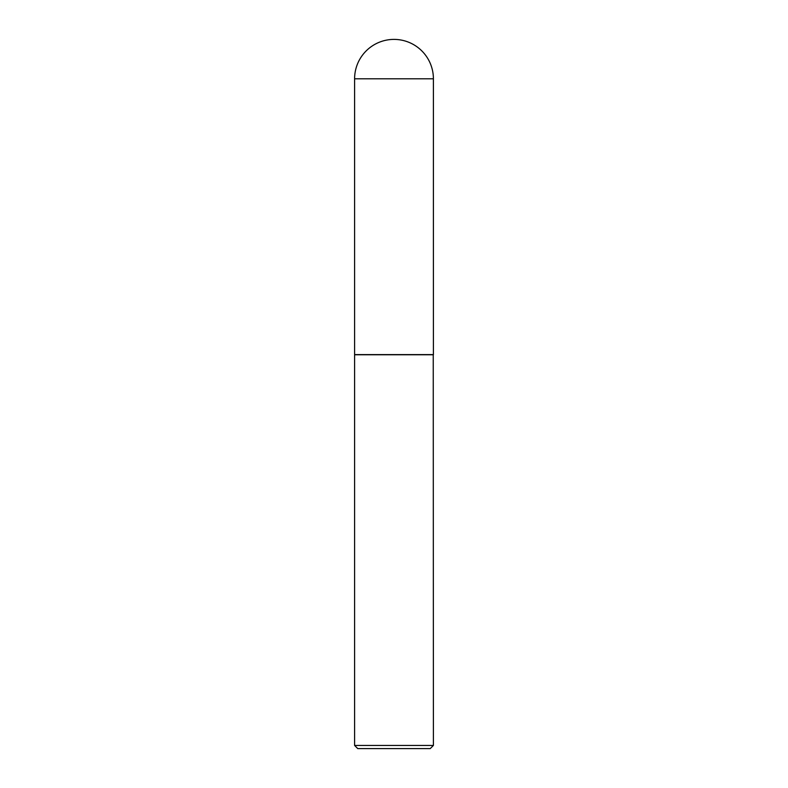 <?xml version="1.0" encoding="UTF-8"?>
<svg xmlns="http://www.w3.org/2000/svg" width="788" height="788" viewBox="0 0 788 788"><rect width="100%" height="100%" fill="white"/><g stroke="black" fill="none" stroke-linecap="round" stroke-linejoin="round"><path stroke-width="1.18" d="M354.6 78.8L354.6 354.6L433.4 354.6L433.4 78.8L354.6 78.8A39.4 39.4 0 0 1 394 39.4A39.4 39.4 0 0 1 433.4 78.8M433.4 354.758L354.6 354.758L354.6 745.448L433.4 745.448L433.242 354.6M433.4 745.448L430.248 748.6L357.752 748.6L354.6 745.448"/></g></svg>
